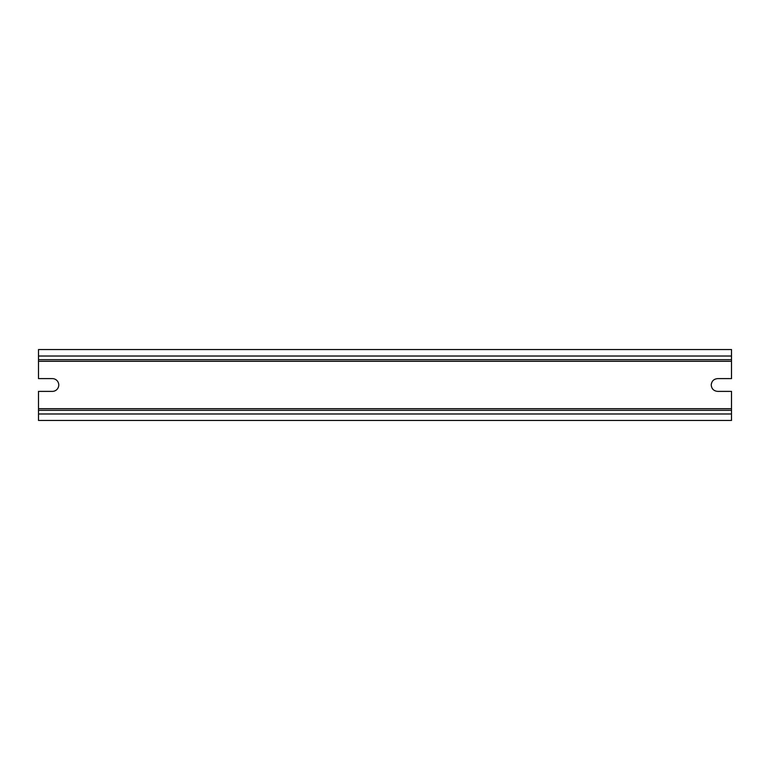 <?xml version="1.0" encoding="UTF-8"?>
<svg xmlns="http://www.w3.org/2000/svg" width="770" height="770" viewBox="0 0 770 770"><rect width="100%" height="100%" fill="white"/><g stroke="black" fill="none" stroke-linecap="round" stroke-linejoin="round"><path stroke-width="1.16" d="M731.5 410.333L731.5 391.381L717.621 391.381C713.742 391.006 711.615 388.879 711.239 385C711.615 381.121 713.742 378.994 717.621 378.619L731.5 378.619L731.5 359.667L38.5 359.667L38.5 378.619L52.379 378.619A6.381 6.381 0 0 1 58.761 385A6.381 6.381 0 0 1 52.379 391.381L38.5 391.381L38.5 410.333L601.813 410.333L38.5 410.333L38.5 420.458L731.5 420.458L731.5 410.333L601.813 410.333M38.5 359.667L38.5 349.542L731.5 349.542L731.5 356.019L38.5 356.019M731.5 356.019L731.5 359.667L601.813 359.667M731.5 408.706L38.5 408.706M731.5 361.294L38.5 361.294M731.5 413.981L38.5 413.981"/></g></svg>
